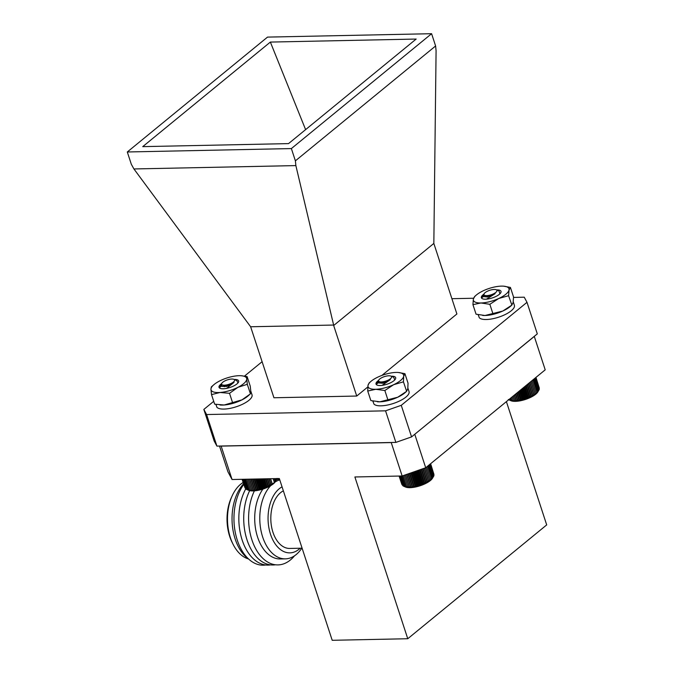 <?xml version="1.0" encoding="UTF-8"?>
<svg xmlns="http://www.w3.org/2000/svg" width="674" height="674" viewBox="0 0 674 674"><rect width="100%" height="100%" fill="white"/><g stroke="black" fill="none" stroke-linecap="round" stroke-linejoin="round"><path stroke-width="1.01" d="M483.907 294.117A10.329 3.547 -18.1 0 0 483.106 294.715L483.814 294.268M487.075 296.863L488.625 296.181M491.194 295.397L492.854 295.069M483.241 295.263L481.379 297.782M484.067 296.139L481.463 297.959A10.329 3.547 -18.1 0 0 482.458 298.767A10.329 3.547 -18.1 0 0 492.298 297.925A10.329 3.547 -18.1 0 0 500.731 292.794A10.329 3.547 -18.1 0 0 496.578 289.904M483.106 294.715A10.329 3.547 -18.1 0 0 481.371 297.756A10.329 3.547 -18.1 0 0 481.463 297.959M474.766 296.392L473.367 299.029L472.937 304.648L480.899 302.98L489.846 304.294L498.726 298.498A18.712 6.428 -18.1 0 0 509.022 290.073A18.712 6.428 -18.1 0 0 503.68 286.18A18.712 6.428 -18.1 0 0 501.481 286.121A18.712 6.428 -18.1 0 0 483.654 290.595A18.712 6.428 -18.1 0 0 476.173 295.17A18.712 6.428 -18.1 0 0 473.367 299.029A18.712 6.428 -18.1 0 0 480.899 302.98A18.712 6.428 -18.1 0 0 498.726 298.498L508.592 295.692L511.861 305.111L510.311 306.451A18.712 6.428 161.9 0 1 502.821 311.026L511.709 305.229L513.116 302.592L513.546 296.981L510.42 287.436L503.68 286.18M472.937 304.648L476.055 314.185L484.994 315.508L502.821 311.026A18.712 6.428 161.9 0 1 484.994 315.508A18.712 6.428 161.9 0 1 482.795 315.44A18.712 6.428 161.9 0 1 482.668 315.432A18.712 6.428 -18.1 0 0 511.018 305.794M489.846 304.294L492.964 313.84M508.592 295.692L509.022 290.073L510.42 287.436M390.288 375.898A6.824 2.342 -18.1 0 0 383.843 376.808A6.824 2.342 -18.1 0 0 378.796 380.018A6.824 2.342 -18.1 0 0 379.909 381.821A6.824 2.342 -18.1 0 0 388.612 379.925A6.824 2.342 -18.1 0 0 390.869 376.067A6.824 2.342 -18.1 0 0 390.288 375.898M382.166 385.351L390.305 379.639A7.288 2.502 161.9 0 1 385.402 381.846L379.31 383.017L377.954 381.442L378.796 380.018M390.869 376.067L393.683 377.272L394.745 379.934M390.305 379.639L382.798 383.262L378.78 382.933M385.402 381.846L379.529 383.034M433.306 476.838L432.481 478.228A15.224 5.232 161.9 0 1 421.225 485.381A15.224 5.232 161.9 0 1 406.835 487.42A15.224 5.232 161.9 0 1 405.554 487.032L403.76 486.266M433.972 474.488L430.619 463.72M433.887 475.339L430.484 463.822M433.272 476.83L433.963 475.558L430.206 464.057M399.741 476.038L402.951 485.861L405.032 486.788L412.235 487.066L421.697 484.673L429.818 480.503L433.643 476.265L429.768 464.411M432.893 477.529L433.643 476.265M404.274 486.476L403.675 486.232L400.339 476.029M399.337 476.046L402.9 485.693M401.83 484.37L399.084 476.055L402.285 485.078M433.155 477.015L429.195 464.883M432.497 477.79L428.479 465.473M431.689 478.582L427.628 466.164M430.72 479.374L426.659 466.956M429.818 480.503L425.656 467.756M429.616 480.174L425.572 467.79M428.706 481.261L424.435 468.186M428.386 480.958L424.232 468.253M427.476 482.003L423.112 468.649M427.038 481.733L422.792 468.759M426.153 482.719L421.713 469.138M425.589 482.474L421.275 469.289M424.73 483.41L420.239 469.652M424.056 483.182L419.7 469.845M423.247 484.058L418.714 470.191M422.455 483.848L418.065 470.418M421.697 484.673L417.147 470.738M420.812 484.463L416.406 471M420.113 485.229L415.563 471.294M419.127 485.019L414.737 471.581M418.512 485.727L413.971 471.851M417.433 485.516L413.069 472.162M416.903 486.173L412.404 472.398M415.748 485.937L411.435 472.744M415.31 486.544L410.862 472.937M414.08 486.299L409.834 473.3M413.743 486.839L409.371 473.46M412.463 486.577L408.301 473.839M412.235 487.066L407.947 473.957M410.904 486.771L406.843 474.344M410.786 487.218L406.607 474.429M409.413 486.889L405.47 474.825M409.413 487.294L405.352 474.867M408.023 486.923L404.215 475.271M406.742 486.872L403.077 475.667M405.579 486.738L402.066 475.996M404.552 486.527L401.123 476.012M478.296 314.75L479.248 317.673A18.712 6.428 -18.1 0 0 499.796 316.788A18.712 6.428 -18.1 0 0 514.38 305.271L513.259 301.826M478.152 314.716L478.835 316.401M232.597 379.058A6.824 2.342 -18.1 0 0 221.813 383.27A6.824 2.342 -18.1 0 0 223.633 385.174A6.824 2.342 -18.1 0 0 232.058 382.942A6.824 2.342 -18.1 0 0 233.878 379.327A6.824 2.342 -18.1 0 0 232.597 379.058M226.658 388.359L234.03 382.36A7.288 2.502 161.9 0 1 229.539 384.744L222.31 386.379L220.912 384.778L221.813 383.27M233.878 379.327L236.785 380.566L238.006 382.891M234.03 382.36L226.894 386.337L221.847 386.404M229.539 384.744L222.563 386.404M276.315 480.107L275.498 481.48A15.224 5.232 161.9 0 1 251.427 490.891A15.224 5.232 161.9 0 1 248.563 490.284L247.156 489.661L250.627 490.512L256.078 490.209L256.373 489.686L257.62 489.939L259.701 488.97L260.813 489.189L261.386 488.507L262.413 488.717L264.739 487.378L265.573 487.597L273.4 483.342L275.683 481.101L276.677 478.591M276.433 479.719L277.073 478.43M276.054 478.607L276.138 480.394M243.07 479.29L246.347 489.332L247.695 489.914M242.547 479.298L245.698 488.928L246.996 489.568M242.227 479.307L245.622 488.684M242.092 479.315L245.075 488.035M275.902 480.613L275.245 478.624M275.169 481.396L274.276 478.641M274.293 482.188L273.139 478.666M272.355 484.101L270.594 478.717M272.094 483.78L270.442 478.725M271.192 484.85L269.196 478.751M270.813 484.564L268.909 478.751M269.912 485.583L267.688 478.776M269.415 485.322L267.283 478.784M268.547 486.283L266.104 478.81M267.932 486.047L265.564 478.826M267.089 486.957L264.444 478.843M266.365 486.738L263.787 478.86M265.573 487.597L262.725 478.885M264.739 487.378L261.967 478.902M264.014 488.178L260.981 478.919M263.079 487.968L260.122 478.936M262.413 488.717L259.229 478.953M261.386 488.507L258.277 478.978M260.813 489.189L257.476 478.995M259.701 488.97L256.44 479.012M259.204 489.602L255.749 479.029M258.016 489.366L254.646 479.054M257.62 489.939L254.064 479.062M256.373 489.686L252.902 479.088M256.078 490.209L252.447 479.096M254.772 489.931L251.242 479.121M254.595 490.402L250.905 479.13M253.247 490.091L249.666 479.155M253.18 490.52L249.464 479.155M251.798 490.175L248.209 479.18M251.849 490.554L248.133 479.189M250.45 490.166L246.869 479.214M249.22 490.082L245.681 479.239M248.125 489.914L244.637 479.256M247.156 489.661L243.769 479.273M496.039 289.685A6.824 2.342 -18.1 0 0 489.543 290.368A6.824 2.342 -18.1 0 0 484.159 293.696A6.824 2.342 -18.1 0 0 484.867 295.397A6.824 2.342 -18.1 0 0 493.671 293.754A6.824 2.342 -18.1 0 0 496.224 289.753A6.824 2.342 -18.1 0 0 496.039 289.685M486.561 299.146L495.112 293.662A7.288 2.502 161.9 0 1 490.006 295.734L484.387 296.594L483.342 295.069L484.159 293.696M496.224 289.753L498.979 290.924L499.914 293.805M495.112 293.662L487.487 297.007L484.134 296.661M490.006 295.734L484.884 296.644M508.297 399.53L513.47 400.963L522.215 399.859L532.805 395.697L536.984 392.698L538.989 389.968L537.844 391.906A15.224 5.232 161.9 0 1 525.813 399.328A15.224 5.232 161.9 0 1 511.313 400.862A15.224 5.232 161.9 0 1 510.909 400.71L509.055 399.926M539.326 388.19L535.973 377.398M539.242 389.041L535.838 377.507M538.627 390.532L539.31 389.252L535.552 377.743M509.611 400.145L508.904 399.572M538.989 389.968L535.114 378.106M538.501 390.718L534.533 378.577M537.835 391.493L533.808 379.167M537.018 392.285L532.966 379.866M536.049 393.077L531.988 380.658M535.148 394.206L530.986 381.484M534.945 393.877L530.91 381.543M534.035 394.964L529.916 382.36M533.707 394.661L529.73 382.512M532.805 395.697L528.753 383.312M532.35 395.427L528.467 383.548M531.466 396.422L527.515 384.323M530.901 396.169L527.135 384.643M530.05 397.104L526.217 385.393M529.368 396.876L525.745 385.781M528.559 397.761L524.878 386.488M527.767 397.542L524.313 386.952M527.017 398.368L523.504 387.617M526.124 398.157L522.847 388.148M525.434 398.924L522.106 388.763M524.439 398.713L521.381 389.353M523.824 399.421L520.716 389.901M522.746 399.21L519.915 390.549M522.215 399.859L519.334 391.03M521.061 399.631L518.475 391.737M520.623 400.23L517.977 392.142M519.393 399.985L517.076 392.883M519.064 400.533L516.672 393.212M517.775 400.263L515.728 393.987M517.548 400.752L515.416 394.239M516.217 400.457L514.447 395.04M516.099 400.904L514.237 395.208M514.734 400.575L513.243 396.017M514.734 400.971L513.141 396.101M513.344 400.6L512.139 396.927M512.063 400.55L511.145 397.736M510.909 400.415L510.269 398.46M509.889 400.196L509.519 399.075M221.578 383.666A10.329 3.547 -18.1 0 0 220.23 384.744L221.409 383.944L220.23 384.744A10.329 3.547 -18.1 0 0 219.016 387.331A10.329 3.547 -18.1 0 0 219.32 387.82A10.329 3.547 -18.1 0 0 220.103 388.342A10.329 3.547 -18.1 0 0 229.935 387.491A10.329 3.547 -18.1 0 0 238.377 382.369A10.329 3.547 -18.1 0 0 234.223 379.47M226.11 386.556L228.713 385.705M224.265 386.758L225.512 386.135M228.941 385.014L230.896 384.66M231.165 384.079L231.957 384.02M220.828 384.955L219.042 387.382M221.266 386.126L219.32 387.82M213.81 384.744L211.324 386.918L210.937 389.277L211.526 394.627L220.036 392.479L229.522 393.313L237.93 387.323A18.712 6.428 -18.1 0 0 246.735 378.957A18.712 6.428 -18.1 0 0 241.326 375.747A18.712 6.428 -18.1 0 0 237.636 375.763A18.712 6.428 -18.1 0 0 219.741 380.92A18.712 6.428 -18.1 0 0 213.81 384.744A18.712 6.428 -18.1 0 0 210.937 389.277A18.712 6.428 -18.1 0 0 220.036 392.479A18.712 6.428 -18.1 0 0 237.93 387.323L247.316 384.306L250.442 393.843L250.829 391.484L250.239 386.143L247.122 376.598L241.326 375.747M211.526 394.627L214.644 404.164L224.13 405.007L242.025 399.842L250.442 393.843M229.522 393.313L232.64 402.858M247.316 384.306L246.735 378.957L247.122 376.598M249.346 394.812L247.956 396.026A18.712 6.428 161.9 0 1 242.025 399.842A18.712 6.428 161.9 0 1 224.13 405.007A18.712 6.428 161.9 0 1 220.44 405.015A18.712 6.428 161.9 0 1 220.204 404.998A18.712 6.428 -18.1 0 0 248.462 395.571M378.552 380.431A10.329 3.547 -18.1 0 0 377.659 381.105L378.451 380.608M383.658 383.034L384.955 382.613M381.644 383.228L382.79 382.697M385.722 381.754L387.693 381.366M388.308 380.751L388.814 380.709M377.861 381.61L376.033 384.096M378.839 382.436L376.143 384.323A10.329 3.547 -18.1 0 0 377.111 385.081A10.329 3.547 -18.1 0 0 386.943 384.239A10.329 3.547 -18.1 0 0 395.385 379.108A10.329 3.547 -18.1 0 0 391.215 376.218M377.659 381.105A10.329 3.547 -18.1 0 0 376.025 384.07A10.329 3.547 -18.1 0 0 376.143 384.323M370.818 381.484L369.141 382.933L367.987 385.461L367.734 391.038L375.806 389.286L384.846 390.516L393.658 384.686A18.712 6.428 -18.1 0 0 403.692 376.261A18.712 6.428 -18.1 0 0 398.334 372.495A18.712 6.428 -18.1 0 0 395.882 372.436A18.712 6.428 -18.1 0 0 378.03 377.036A18.712 6.428 -18.1 0 0 370.818 381.484A18.712 6.428 -18.1 0 0 367.987 385.461A18.712 6.428 -18.1 0 0 375.806 389.286A18.712 6.428 -18.1 0 0 393.658 384.686L403.44 381.838L406.633 391.316L404.956 392.765A18.712 6.428 161.9 0 1 397.753 397.213L406.557 391.383L407.787 388.788L408.04 383.211L404.922 373.674L398.334 372.495M367.734 391.038L370.852 400.575L379.9 401.814L397.753 397.213A18.712 6.428 161.9 0 1 379.9 401.814A18.712 6.428 161.9 0 1 377.448 401.763A18.712 6.428 161.9 0 1 377.305 401.746A18.712 6.428 -18.1 0 0 405.63 392.15M384.846 390.516L387.963 400.061M403.44 381.838L403.692 376.261L404.922 373.674M215.975 404.434L216.893 407.239A18.712 6.428 -18.1 0 0 237.442 406.355A18.712 6.428 -18.1 0 0 252.025 394.838L250.812 391.131M215.832 404.408L216.48 405.975M372.949 401.089L373.893 403.987A18.712 6.428 -18.1 0 0 394.45 403.103A18.712 6.428 -18.1 0 0 409.034 391.586L407.888 388.098M372.806 401.055L373.48 402.715M283.358 490.849A29.471 18.333 88.8 0 0 280.553 492.686A29.471 18.333 88.8 0 0 271.428 525.99A29.471 18.333 88.8 0 0 289.761 548.442L302.104 548.189M300.174 548.232A33.885 21.088 -91.2 0 1 270.83 535.181A33.885 21.088 -91.2 0 1 279.263 488.734A33.885 21.088 -91.2 0 1 282.052 486.855M270.704 485.651A39.783 24.753 88.8 0 0 260.981 530.556A39.783 24.753 88.8 0 0 285.363 558.856A39.783 24.753 88.8 0 0 301.775 548.198M279.777 479.896A39.783 24.753 88.8 0 0 275.186 481.952M262.894 489.097A39.783 24.753 88.8 0 0 256.499 533.303A39.783 24.753 88.8 0 0 280.291 558.957L285.363 558.856M279.617 479.391L278.64 479.416A39.783 24.753 88.8 0 0 276.593 479.593M254.393 490.857A45.672 28.418 88.8 0 0 255.353 548.088A45.672 28.418 88.8 0 0 290.351 560.01A45.672 28.418 88.8 0 0 294.513 555.806M249.666 490.638A45.672 28.418 88.8 0 0 247.409 541.037A45.672 28.418 88.8 0 0 275.523 564.778M245.715 488.945A45.672 28.418 88.8 0 0 242.177 540.085A45.672 28.418 88.8 0 0 270.645 564.879M243.761 484.429A45.672 28.418 88.8 0 0 236.389 537.17A45.672 28.418 88.8 0 0 265.767 564.981M243.558 483.814A42.925 26.707 88.8 0 0 232.176 523.167A42.925 26.707 88.8 0 0 248.386 558.83M243.129 482.483A39.783 24.753 88.8 0 0 240.643 484.244A39.783 24.753 88.8 0 0 232.075 496.03A39.783 24.753 88.8 0 0 233.078 544.289A39.783 24.753 88.8 0 0 248.512 558.94M232.075 496.03L231.266 497.833A36.834 22.916 88.8 0 0 232.193 542.519L233.078 544.289M414.62 434.393L534.288 336.427L545.207 369.832L425.707 467.739L402.151 475.987L354.886 476.973L407.762 638.733L332.206 640.3L279.339 478.54L232.067 479.517L227.955 471.842L219.522 446.053M414.788 434.334L425.707 467.739M506.401 401.628L546.698 524.903L407.762 638.733M402.151 475.987L391.232 442.582L221.148 446.112L232.067 479.517M367.802 386.969L356.731 396.042L273.939 397.761L250.635 326.764L333.63 325.045L333.672 325.5L433.837 243.432L436.086 50.719L435.606 45.975L295.389 160.85L295.869 165.593L333.63 325.045M356.731 396.042L333.672 325.5M433.837 243.432L456.896 313.974L381.888 375.426M411.57 436.895L537.304 333.874L526.992 302.314L401.257 405.327L411.57 436.895L395.865 442.397L385.553 410.828L206.589 414.544L216.91 446.104L395.865 442.397M216.91 446.104L214.163 440.99L203.843 409.421L213.717 401.333M270.358 42.074L142.736 146.637L288.531 143.613L416.161 39.05L270.358 42.074L305.608 129.627M431.596 33.7L267.519 37.104L127.302 151.979L291.379 148.575L431.596 33.7L435.606 45.975M295.869 165.593L133.924 168.955L250.635 326.764M133.924 168.955L131.312 164.254L127.302 151.979M295.389 160.85L291.379 148.575M385.553 410.828L401.257 405.327M526.992 302.314L524.246 297.192L513.537 297.419M451.9 298.692L473.578 298.245M244.51 376.109L262.144 361.66M203.843 409.421L206.589 414.544M476.173 295.17L474.614 296.509M222.31 386.387L222.765 386.421M220.44 405.015L219.901 404.973"/></g></svg>
